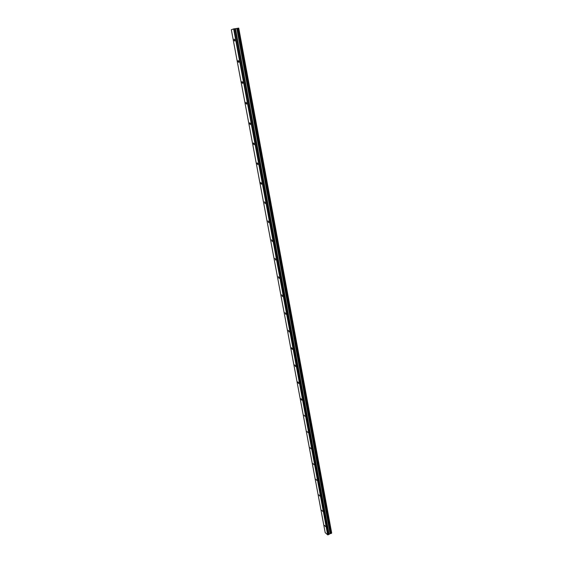<?xml version="1.0" encoding="UTF-8"?>
<svg xmlns="http://www.w3.org/2000/svg" width="563" height="563" viewBox="0 0 563 563"><rect width="100%" height="100%" fill="white"/><g stroke="black" fill="none" stroke-linecap="round" stroke-linejoin="round"><path stroke-width="0.84" d="M234.877 40.001L234.187 39.129L234.109 40.247L234.799 41.113L234.877 40.001M325.421 526.56L324.619 525.399L325.421 526.56M322.599 511.373L321.797 510.226L322.599 511.373M319.742 496.003L318.94 494.87L319.742 496.003M316.842 480.45L316.047 479.324L316.842 480.45M313.915 464.7L313.119 463.588L313.915 464.7M310.945 448.753L310.15 447.655L310.945 448.753M307.94 432.609L307.152 431.518L307.94 432.609M304.9 416.268L304.111 415.184L304.9 416.268M301.817 399.709L301.036 398.646L301.001 399.195L301.789 400.258L301.817 399.709M298.7 382.946L297.918 381.89L297.883 382.46L298.671 383.516L298.7 382.946M295.54 365.971L294.759 364.923L295.505 366.555L295.54 365.971M292.338 348.771L291.564 347.737L291.528 348.349L292.303 349.384L292.338 348.771M289.101 331.354L288.326 330.333L289.058 331.98L289.101 331.354M285.814 313.704L285.047 312.697L285.772 314.358L285.814 313.704M282.485 295.821L281.718 294.829L282.443 296.504L282.485 295.821M279.114 277.707L278.354 276.722L279.072 278.411L279.114 277.707M275.701 259.353L274.941 258.375L275.652 260.078L275.701 259.353M272.239 240.746L271.486 239.782L272.189 241.506L272.239 240.746M268.727 221.892L267.981 220.935L268.678 222.681L268.727 221.892M265.173 202.779L264.427 201.835L265.117 203.595L265.173 202.779M261.563 183.404L260.831 182.475L260.775 183.32L261.506 184.256L261.563 183.404M257.91 163.77L257.178 162.841L257.122 163.727L257.854 164.649L257.91 163.77M254.209 143.854L253.484 142.939L253.42 143.861L254.145 144.768L254.209 143.854M250.451 123.663L249.733 122.762L249.662 123.712L250.38 124.613L250.451 123.663M246.636 103.191L245.925 102.297L245.855 103.282L246.566 104.176L246.636 103.191M242.773 82.423L242.069 81.536L241.999 82.571L242.702 83.451L242.773 82.423M238.853 61.367L238.156 60.487L238.079 61.557L238.775 62.437L238.853 61.367M237.91 28.241L238.395 28.164L331.445 533.344L331.065 533.513L237.825 28.256L330.988 533.513L330.298 533.541L236.96 28.431L330.298 533.541M237.825 28.256L237.016 28.417M325.182 532.577L231.337 29.74L233.645 28.931L327.652 534.836L325.182 532.577M236.96 28.431L233.645 28.931M331.445 533.344L238.395 28.164M238.719 28.15L331.642 532.95L238.438 28.178M330.249 533.555L328.799 534.498L235.053 28.692M235.003 28.692L328.799 534.498M328.764 534.526L327.652 534.836M331.473 533.309L238.438 28.157M234.088 28.84L328.039 534.85M235.383 28.685L328.996 534.083M329.066 534.02L235.475 28.671M236.77 28.467L330.087 533.569M236.896 28.446L330.192 533.548M238.754 28.15L331.663 532.922"/></g></svg>
